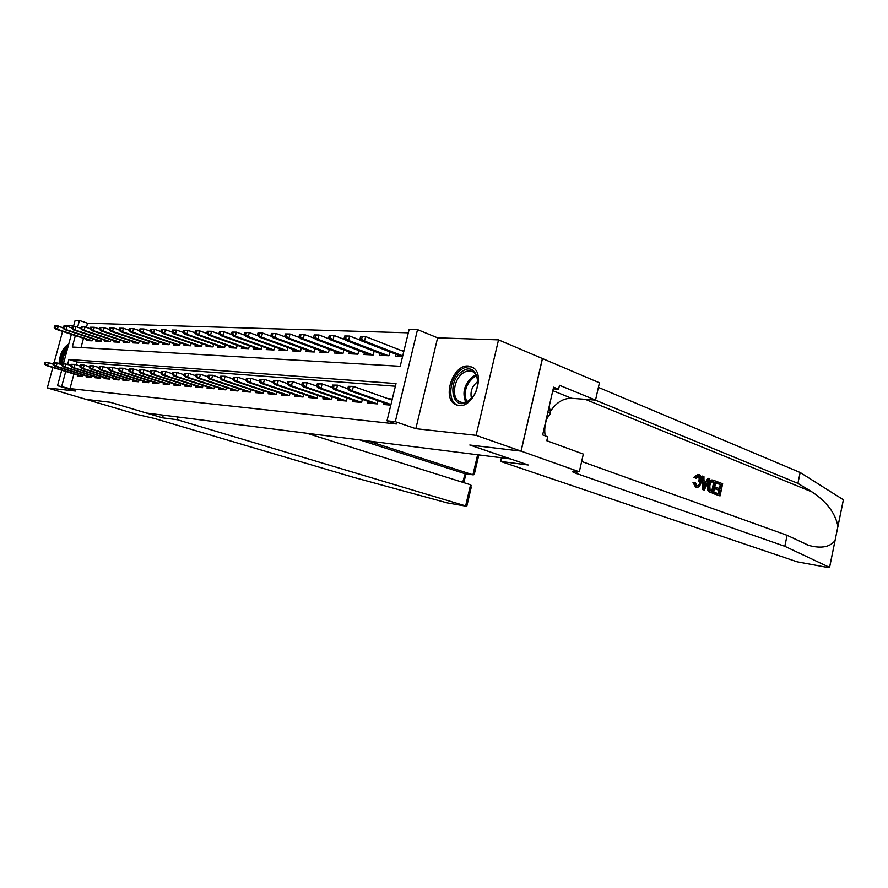 <?xml version="1.0" encoding="UTF-8"?>
<svg xmlns="http://www.w3.org/2000/svg" width="888" height="888" viewBox="0 0 888 888"><rect width="100%" height="100%" fill="white"/><g stroke="black" fill="none" stroke-linecap="round" stroke-linejoin="round"><path stroke-width="1.33" d="M468.309 366.011C452.769 364.191 441.491 398.845 455.755 404.628L458.963 405.505C474.048 407.969 486.102 373.87 472.471 367.255L468.309 366.011M68.731 344.133C63.115 347.308 59.885 353.779 59.03 363.558M75.358 335.62L72.294 347.019L400.211 366.278L409.146 329.393L417.526 329.615L395.293 421.667L387.013 420.79L396.026 383.572L68.953 359.44L67.666 364.202M521.101 451.126L470.063 445.055L528.216 464.99L500.643 461.438L797.024 561.782L826.961 567.332L829.592 567.399L784.814 546.309L573.659 472.494C571.173 471.14 572.738 470.795 578.354 471.461L521.101 451.126L542.479 358.552L498.523 339.871L437.618 337.84L417.526 329.615M73.704 325.685L64.214 325.374L63.969 326.273M73.46 326.573L75.136 320.368L79.432 320.479L77.622 327.195M408.314 332.834L87.546 323.221L79.432 320.479M542.39 358.541L521.012 451.115L476.101 435.342L498.523 339.871M62.582 331.413L54.068 362.892M52.825 367.51L47.308 387.923L75.502 391.042L57.531 385.692L61.705 370.229M521.012 451.115L469.808 445.021L510.2 458.874L146.553 413.053L110.279 402.264L86.158 399.389L47.308 387.923M384.038 402.83L383.638 404.484L390.798 405.15M368.209 401.409L367.81 403.019L377.256 403.896L378.022 400.721M352.814 400.022L352.425 401.598L361.605 402.453L362.36 399.367M337.829 398.668L337.44 400.211L346.387 401.032L347.119 398.046M323.232 397.358L322.855 398.856L331.568 399.667L332.279 396.77M309.024 396.07L308.658 397.535L317.127 398.324L317.826 395.515M295.171 394.827L294.816 396.259L303.074 397.025L303.752 394.283M281.674 393.606L281.318 395.005L289.377 395.748L290.043 393.095M268.509 392.418L268.165 393.784L276.024 394.516L276.668 391.93M255.677 391.253L255.333 392.596L262.992 393.306L263.636 390.787M243.157 390.121L242.824 391.442L250.294 392.13L250.916 389.677M230.936 389.011L230.614 390.309L237.906 390.975L238.506 388.589M219.014 387.934L218.681 389.199L225.807 389.854L226.396 387.534M207.359 386.879L207.048 388.123L213.997 388.766L214.574 386.491M195.982 385.847L195.671 387.068L202.464 387.69L203.03 385.481M184.871 384.848L184.56 386.036L191.198 386.646L191.753 384.493M174.004 383.86L173.704 385.026L180.186 385.625L180.741 383.516M163.392 382.894L163.092 384.049L169.43 384.637L169.963 382.573M153.013 381.951L152.714 383.083L158.908 383.66L159.44 381.64M142.857 381.03L142.568 382.14L148.629 382.706L149.14 380.73M132.923 380.131L132.634 381.218L138.572 381.773L139.072 379.842M123.21 379.254L122.921 380.319L128.727 380.863L129.226 378.976M113.697 378.388L113.42 379.442L119.092 379.964L119.58 378.122M104.384 377.544L104.107 378.577L109.668 379.087L110.145 377.289M95.26 376.712L94.994 377.733L100.444 378.233L100.91 376.468M86.336 375.901L86.069 376.901L91.397 377.4L91.864 375.668M87.546 323.221L86.413 327.417M83.494 338.295L81.019 347.53M87.135 339.482L86.846 340.581L92.119 340.837L92.652 338.816M95.96 339.915L95.66 341.025L101.043 341.292L101.587 339.227M104.962 340.348L104.662 341.469L110.156 341.747L110.711 339.638M114.152 340.781L113.853 341.936L119.458 342.213L120.024 340.06M123.543 341.236L123.232 342.402L128.96 342.69L129.537 340.493M133.133 341.702L132.823 342.89L138.672 343.179L139.261 340.925M142.924 342.169L142.613 343.379L148.585 343.678L149.195 341.381M152.936 342.646L152.614 343.878L158.73 344.189L159.341 341.836M163.17 343.134L162.848 344.4L169.097 344.711L169.719 342.302M173.637 343.645L173.304 344.921L179.687 345.243L180.331 342.768M184.338 344.156L183.994 345.454L190.532 345.787L191.186 343.256M195.282 344.677L194.938 346.009L201.62 346.342L202.298 343.756M206.482 345.21L206.127 346.575L212.976 346.919L213.664 344.255M217.949 345.754L217.593 347.141L224.597 347.497L225.297 344.766M229.681 346.32L229.315 347.73L236.486 348.096L237.207 345.299M241.703 346.886L241.325 348.34L248.673 348.707L249.406 345.832M254.012 347.474L253.635 348.962L261.161 349.339L261.904 346.387M266.622 348.074L266.233 349.595L273.948 349.972L274.714 346.942M279.542 348.695L279.154 350.238L287.068 350.638L287.845 347.519M292.796 349.317L292.396 350.904L300.51 351.315L301.321 348.096M306.393 349.961L305.983 351.581L314.308 352.003L315.129 348.695M320.335 350.627L319.924 352.292L328.46 352.714L329.304 349.306M334.643 351.304L334.221 353.002L342.99 353.446L343.856 349.928M349.339 351.992L348.906 353.746L357.908 354.19L358.796 350.571M364.424 352.703L363.98 354.501L373.226 354.967L374.137 351.226M379.92 353.435L379.476 355.278L388.966 355.755L389.91 351.892M395.848 354.19L395.393 356.077L402.597 356.443M404.062 350.383L400.499 350.216M73.915 373.981L69.997 388.6L396.403 423.976L387.013 420.79M395.382 386.236L77.134 362.015L76.379 364.824M77.589 375.113L77.323 376.09L82.551 376.579L83.006 374.88M392.274 399.045L387.934 398.668M437.618 337.84L415.828 428.682L476.101 435.342M415.828 428.682L395.293 421.667M69.997 388.6L57.531 385.692M63.492 363.569L71.384 334.31M65.712 371.462L61.76 386.147M77.134 362.015L68.953 359.44M44.888 362.237L44.4 364.058L45.255 364.124L45.743 362.304L44.888 362.237L48.496 362.282L47.608 365.556L82.617 376.312M45.743 362.304L53.258 363.758M45.255 364.124L47.608 365.556L46.076 365.434L82.295 376.556M44.4 364.058L46.076 365.434M54.723 325.985L54.224 327.783L55.089 327.816L55.578 326.007L54.723 325.985L58.308 326.018L57.431 329.281L55.889 329.215L91.109 340.792M55.089 327.816L57.431 329.281L92.152 340.692M55.578 326.007L63.037 327.583M55.889 329.215L54.224 327.783M61.328 364.269C61.294 357.509 63.359 351.948 67.521 347.563L67.888 347.264M67.244 349.65C64.125 353.702 62.56 358.352 62.549 363.603M68.398 345.388L67.51 346.065C63.115 350.56 60.717 356.532 60.34 363.969M467.665 401.598C451.681 412.043 446.675 380.375 462.581 371.162C478.421 360.151 484.071 392.285 467.665 401.598M477.866 383.683C478.077 377.966 476.456 374.014 473.015 371.828C470.163 370.307 467.055 370.574 463.68 372.638C453.757 378.321 450.96 398.124 459.629 401.72C462.315 402.974 465.234 402.664 468.387 400.799L472.849 396.747M477.888 381.54L477.5 381.773C472.05 386.125 470.03 391.652 471.439 398.346M472.638 367.355C469.364 366.134 465.878 366.666 462.215 368.942C449.894 376.035 446.453 400.643 457.276 405.05L458.064 405.383M546.131 419.724L550.627 413.22L549.228 406.216M547.874 412.154L550.627 413.22M178.033 417.016L177.334 419.735L465.634 505.905L470.585 484.793L306.871 433.255M471.184 487.534L466.788 506.304L447.263 502.897L353.269 477.267L154.246 418.426L137.829 414.641L86.114 399.389L110.145 402.242L162.56 417.837L177.334 419.735M163.259 415.151L162.56 417.837M367.965 440.948L472.927 474.791L477.622 454.767M466.788 506.304L465.634 505.905M359.895 439.937L464.724 473.626L473.149 474.858L474.214 474.603L474.525 473.282M465.201 473.726L462.681 482.306M471.572 485.88L470.585 484.793M717.437 481.773L722.654 483.771L720.057 495.915L715.007 494.028L715.306 492.618L719.347 494.128L720.146 490.398L716.383 488.977L716.694 487.568L720.457 488.988L721.356 484.793L717.138 483.172L717.437 481.773L716.66 481.673L716.117 483.05L720.335 484.659L719.158 488.5M716.694 487.568L715.317 487.39L715.029 488.8L718.792 490.22L718.348 493.761M715.306 492.618L714.285 492.485L714.23 493.928L720.057 495.915M712.165 479.997C709.867 479.831 708.28 481.496 707.414 484.981L707.891 490.476L708.913 491.763L713.43 493.439L709.723 491.863L708.846 490.598L708.791 485.159C709.49 481.651 710.877 479.953 712.942 480.086L716.05 481.241L713.43 493.439M697.946 474.347L693.828 477.344L696.092 478.31L693.828 477.344M697.968 475.935C699.222 477.056 699.455 478.976 698.667 481.707L700.044 481.884C700.754 479.032 700.355 477.067 698.845 476.001L698.101 475.913M696.325 487.235L694.238 482.561L695.371 482.584L694.083 482.417L692.984 482.406L695.582 487.146L696.658 487.334L695.582 487.146M784.814 546.309L787.101 535.331L808.846 545.432C821.289 548.751 830.014 547.119 835.042 540.548L837.928 526.406C835.442 513.308 826.828 501.831 812.065 491.952L797.912 483.372L595.226 400.077M702.841 476.168L702.075 476.068L702.33 489.488L704.273 490.032L703.107 489.588L702.841 476.168L703.94 476.59L703.962 480.697L707.081 481.884L708.724 478.421L709.812 478.843L704.273 490.032M708.724 478.421L707.947 478.332L705.949 481.451M797.912 483.372L800.177 472.505L598.39 387.379M581.662 461.46L787.101 535.331M837.928 526.406L843.378 499.755L800.177 472.505M579.376 471.595L583.327 454.09L546.786 440.726L547.696 436.774L542.646 434.909L553.601 387.179L558.585 389.21L559.484 385.281L595.526 400.1L599.433 382.795L542.479 358.552M500.643 461.438L501.498 457.775M545.188 435.841C544.244 430.303 544.788 424.586 546.841 418.692M550.283 411.521C556.21 402.553 563.303 398.135 571.583 398.301L595.526 400.1M553.224 388.844L558.585 389.21M698.845 476.001L696.092 478.31M695.371 482.584L696.936 485.903C698.512 485.869 699.544 484.526 700.044 481.884M694.238 482.561L692.984 482.406M695.126 477.5L699.045 474.536C701.243 475.746 701.92 478.321 701.087 482.273C700.31 485.792 698.834 487.479 696.658 487.334M704.983 486.302L706.471 483.183L703.973 482.24L703.995 488.389L704.983 486.302L703.984 486.18M703.107 489.588L702.33 489.488M706.471 483.183L705.105 483.017L703.984 485.459M703.973 482.584L705.105 483.017M714.74 482.262L711.355 481.895L709.812 485.57L710.111 490.398L712.72 491.652L714.74 482.262L713.719 482.129L711.721 491.275M708.791 485.159L707.414 484.981M708.846 490.598L707.891 490.476M709.723 491.863L708.913 491.763M713.253 481.685L712.231 481.562L713.719 482.129M717.138 483.172L716.117 483.05M721.356 484.793L720.335 484.659M716.383 488.977L715.029 488.8M720.146 490.398L718.792 490.22M715.007 494.028L714.23 493.928M53.491 362.915L52.991 364.757L53.857 364.824L54.357 362.981L53.491 362.915L57.132 362.97L56.244 366.278L91.475 377.145M54.357 362.981L62.027 364.491M53.857 364.824L56.244 366.278L54.668 366.145L91.098 377.367M52.991 364.757L54.668 366.145M62.271 363.614L61.772 365.468L62.66 365.545L63.159 363.68L62.271 363.614L65.956 363.669L65.046 367.01L100.511 377.977M63.159 363.68L70.996 365.234M62.66 365.545L65.046 367.01L63.448 366.877L100.078 378.199M61.772 365.468L63.448 366.877M71.24 364.324L70.729 366.2L71.639 366.278L72.139 364.402L71.24 364.324L74.958 364.38L74.048 367.754L109.735 378.843M72.139 364.402L74.958 364.38L80.142 366M71.639 366.278L74.048 367.754L72.416 367.621L109.257 379.054M70.729 366.2L72.416 367.621M80.397 365.057L79.887 366.955L80.819 367.022L81.33 365.123L80.397 365.057L84.171 365.112L83.25 368.52L119.159 379.72M81.33 365.123L84.171 365.112L89.499 366.777M80.819 367.022L83.25 368.52L81.585 368.387L118.615 379.92M79.887 366.955L81.585 368.387M63.392 326.273L62.893 328.105L63.77 328.138L64.269 326.307L63.392 326.273L67.022 326.318L66.134 329.615L64.558 329.548L99.978 341.236M63.77 328.138L66.134 329.615L101.077 341.147M64.269 326.307L67.022 326.318L71.884 327.938M64.558 329.548L62.893 328.105M72.25 326.584L71.75 328.427L72.65 328.46L73.149 326.618L72.25 326.584L75.924 326.629L75.025 329.959L73.415 329.892L109.035 341.691M72.65 328.46L75.025 329.959L110.19 341.614M73.149 326.618L75.924 326.629L80.919 328.294M73.415 329.892L71.75 328.427M81.296 326.895L80.797 328.76L81.707 328.793L82.218 326.928L81.296 326.895L85.015 326.939L84.116 330.303L82.462 330.236L118.271 342.158M81.707 328.793L84.116 330.303L119.492 342.091M82.218 326.928L85.015 326.939L90.154 328.66M82.462 330.236L80.797 328.76M90.543 327.217L90.032 329.104L90.976 329.137L91.475 327.25L90.543 327.217L94.306 327.261L93.395 330.658L91.708 330.591L127.706 342.635M90.976 329.137L93.395 330.658L128.993 342.568M91.475 327.25L94.306 327.261L99.589 329.037M91.708 330.591L90.032 329.104M89.766 365.801L89.255 367.721L90.199 367.799L90.709 365.867L89.766 365.801L93.573 365.856L92.652 369.308L128.793 380.619M90.709 365.867L93.573 365.856L99.068 367.577M90.199 367.799L92.652 369.308L90.942 369.164L128.183 380.808M89.255 367.721L90.942 369.164M99.989 327.539L99.478 329.448L100.433 329.481L100.943 327.572L99.989 327.539L103.796 327.583L102.875 331.024L101.154 330.958L137.351 343.112M100.433 329.481L102.875 331.024L138.695 343.068M100.943 327.572L103.796 327.583L109.235 329.426M101.154 330.958L99.478 329.448M99.334 366.555L98.823 368.498L99.789 368.576L100.311 366.633L99.334 366.555L103.197 366.611L102.264 370.107L138.628 381.529M100.311 366.633L103.197 366.611L108.847 368.398M99.789 368.576L102.264 370.107L100.522 369.963L137.962 381.718M98.823 368.498L100.522 369.963M109.646 327.872L109.135 329.803L110.112 329.837L110.623 327.905L109.646 327.872L113.498 327.927L112.565 331.391L110.811 331.324L147.197 343.612M110.112 329.837L112.565 331.391L148.618 343.567M110.623 327.905L113.498 327.927L119.092 329.825M110.811 331.324L109.135 329.803M109.124 367.332L108.602 369.297L109.59 369.375L110.112 367.41L109.124 367.332L113.031 367.388L112.088 370.929L148.696 382.473M110.112 367.41L113.031 367.388L118.848 369.242M109.59 369.375L112.088 370.929L110.301 370.773L147.952 382.639M108.602 369.297L110.301 370.773M119.525 328.216L119.003 330.17L120.002 330.203L120.524 328.249L119.525 328.216L123.41 328.26L122.477 331.779L120.679 331.701L157.265 344.111M120.002 330.203L122.477 331.779L158.752 344.089M120.524 328.249L123.41 328.26L129.171 330.236M120.679 331.701L119.003 330.17M119.136 368.132L118.615 370.118L119.625 370.196L120.146 368.209L119.136 368.132L123.088 368.187L122.144 371.761L158.974 383.427M120.146 368.209L123.088 368.187L129.071 370.096M119.625 370.196L122.144 371.761L120.313 371.606L158.164 383.594M118.615 370.118L120.313 371.606M129.615 328.56L129.093 330.536L130.114 330.569L130.636 328.604L129.615 328.56L133.555 328.616L132.612 332.168L130.769 332.09L167.554 344.633M130.114 330.569L132.612 332.168L169.12 344.622M130.636 328.604L133.555 328.616L139.494 330.647M130.769 332.09L129.093 330.536M129.382 368.942L128.849 370.951L129.881 371.04L130.414 369.019L129.382 368.942L133.378 368.997L132.423 372.616L169.486 384.404M130.414 369.019L133.378 368.997L139.549 370.973M129.881 371.04L132.423 372.616L130.558 372.461L168.609 384.56M128.849 370.951L130.558 372.461M139.949 328.915L139.416 330.913L140.471 330.958L140.992 328.96L139.949 328.915L143.934 328.971L142.99 332.556L141.103 332.489L178.077 345.166M140.471 330.958L142.99 332.556L179.709 345.155M140.992 328.96L143.934 328.971L150.039 331.08M141.103 332.489L139.416 330.913M139.86 369.774L139.327 371.806L140.382 371.894L140.926 369.863L139.86 369.774L143.9 369.83L142.946 373.493L180.242 385.414M140.926 369.863L143.9 369.83L150.261 371.872M140.382 371.894L142.946 373.493L141.037 373.326L179.298 385.547M139.327 371.806L141.037 373.326M150.516 329.281L149.983 331.302L151.06 331.346L151.582 329.326L150.516 329.281L154.545 329.337L153.591 332.967L151.67 332.9L188.833 345.698M151.06 331.346L153.591 332.967L190.554 345.709M151.582 329.326L154.545 329.337L160.85 331.524M151.67 332.9L149.983 331.302M150.583 370.629L150.05 372.683L151.138 372.771L151.67 370.707L150.583 370.629L154.679 370.685L153.713 374.392L191.253 386.435M151.67 370.707L154.679 370.685L161.228 372.805M151.138 372.771L153.713 374.392L151.759 374.225L190.221 386.558M150.05 372.683L151.759 374.225M161.339 329.659L160.795 331.701L161.894 331.746L162.426 329.692L161.339 329.659L165.423 329.703L164.458 333.389L162.482 333.311L199.844 346.253M161.894 331.746L164.458 333.389L201.643 346.287M162.426 329.692L165.423 329.703L171.906 331.968M162.482 333.311L160.795 331.701M161.572 371.495L161.028 373.582L162.138 373.67L162.682 371.584L161.572 371.495L165.723 371.561L164.746 375.302L202.519 387.49M162.682 371.584L165.723 371.561L172.472 373.748M162.138 373.67L164.746 375.302L162.737 375.136L201.398 387.601M161.028 373.582L162.737 375.136M172.405 330.036L171.872 332.112L172.994 332.145L173.526 330.081L172.405 330.036L176.546 330.092L175.569 333.81L173.549 333.733L211.1 346.82M172.994 332.145L175.569 333.81L212.987 346.864M173.526 330.081L176.546 330.092L183.228 332.434M173.549 333.733L171.872 332.112M172.816 372.394L172.272 374.492L173.415 374.592L173.959 372.483L172.816 372.394L177.023 372.449L176.035 376.246L214.041 388.567M173.959 372.483L177.023 372.449L183.971 374.725M173.415 374.592L176.035 376.246L173.981 376.068L212.843 388.655M172.272 374.492L173.981 376.068M183.749 330.436L183.206 332.523L184.349 332.567L184.904 330.469L183.749 330.436L187.934 330.48L186.957 334.254L184.893 334.166L222.633 347.397M184.349 332.567L186.957 334.254L224.597 347.463M184.904 330.469L187.934 330.48L195.993 332.989L196.548 330.869L195.371 330.836L194.816 332.945L196.503 334.621L234.432 347.996M184.893 334.166L183.206 332.523M184.349 373.304L183.794 375.435L184.959 375.535L185.514 373.393L184.349 373.304L188.6 373.371L187.601 377.211L225.852 389.666M185.514 373.393L188.6 373.371L195.771 375.724M184.959 375.535L187.601 377.211L185.503 377.034L224.564 389.743M183.794 375.435L185.503 377.034M195.371 330.836L199.611 330.88L198.623 334.698L236.497 348.074M195.993 332.989L198.623 334.698L196.503 334.621M196.548 330.869L199.611 330.88L206.76 333.422M196.159 374.248L195.593 376.401L196.792 376.501L197.347 374.336L196.159 374.248L200.466 374.303L199.456 378.188L237.951 390.798M197.347 374.336L200.466 374.303L207.859 376.745M196.792 376.501L199.456 378.188L197.303 378.011L236.563 390.853M195.593 376.401L197.303 378.011M207.27 331.246L206.715 333.389L207.925 333.433L208.48 331.28L207.27 331.246L211.566 331.302L210.567 335.153L208.403 335.076L246.509 348.596M207.925 333.433L210.567 335.153L248.673 348.695M208.48 331.28L211.566 331.302L219.047 333.977M208.403 335.076L206.715 333.389M208.258 375.202L207.692 377.389L208.924 377.489L209.49 375.302L208.258 375.202L212.621 375.269L211.61 379.198L250.338 391.952M209.49 375.302L212.621 375.269L220.257 377.8M208.924 377.489L211.61 379.198L209.402 379.021L248.851 391.997M207.692 377.389L209.402 379.021M219.469 331.668L218.914 333.833L220.146 333.877L220.712 331.712L219.469 331.668L223.82 331.724L222.821 335.631L220.59 335.542L258.896 349.217M220.146 333.877L222.821 335.631L261.15 349.339M220.712 331.712L223.82 331.724L231.657 334.543M220.59 335.542L218.914 333.833M220.668 376.19L220.102 378.399L221.356 378.51L221.933 376.29L220.668 376.19L225.097 376.257L224.076 380.242L263.037 393.14M221.933 376.29L225.097 376.257L232.967 378.887M221.356 378.51L224.076 380.242L221.811 380.053L261.449 393.162M220.102 378.399L221.811 380.053M231.979 332.101L231.413 334.288L232.689 334.343L233.255 332.134L231.979 332.101L236.397 332.145L235.376 336.108L233.1 336.019L271.573 349.861M232.689 334.343L235.376 336.108L273.893 349.972M233.255 332.134L236.397 332.145L244.589 335.12M233.1 336.019L231.413 334.288M233.4 377.2L232.834 379.442L234.121 379.542L234.687 377.3L233.4 377.2L237.884 377.267L236.852 381.307L276.057 394.361M234.687 377.3L237.884 377.267L246.02 379.997M234.121 379.542L236.852 381.307L234.532 381.107L274.37 394.361M232.834 379.442L234.532 381.107M244.811 332.534L244.244 334.765L245.543 334.809L246.109 332.578L244.811 332.534L249.284 332.589L248.263 336.596L245.921 336.508L284.571 350.516M245.543 334.809L248.263 336.596L286.946 350.627M246.109 332.578L249.284 332.589L257.853 335.72M245.921 336.508L244.244 334.765M246.464 378.233L245.887 380.508L247.208 380.619L247.785 378.344L246.464 378.233L251.004 378.31L249.972 382.395L289.41 395.604M247.785 378.344L251.004 378.31L259.407 381.141M247.208 380.619L249.972 382.395L247.586 382.195L287.601 395.593M245.887 380.508L247.586 382.195M257.975 332.989L257.398 335.242L258.73 335.298L259.307 333.033L257.975 332.989L262.504 333.044L261.472 337.107L259.074 337.018L297.902 351.182M258.73 335.298L261.472 337.107L300.333 351.304M259.307 333.033L262.504 333.044L271.462 336.341M259.074 337.018L257.398 335.242M259.873 379.298L259.285 381.607L260.65 381.718L261.227 379.409L259.873 379.298L264.48 379.376L263.425 383.516L303.108 396.892M261.227 379.409L264.48 379.376L273.149 382.317M260.65 381.718L263.425 383.516L260.983 383.305L301.187 396.847M259.285 381.607L260.983 383.305M271.484 333.455L270.907 335.742L272.272 335.797L272.849 333.511L271.484 333.455L276.079 333.511L275.036 337.629L272.572 337.529L311.566 351.87M272.272 335.797L275.036 337.629L314.063 351.992M272.849 333.511L276.079 333.511L285.437 336.985M272.572 337.529L270.907 335.742M273.637 380.397L273.049 382.728L274.448 382.839L275.036 380.508L273.637 380.397L278.31 380.464L277.256 384.659L317.16 398.201M275.036 380.508L278.31 380.464L287.268 383.527M274.448 382.839L277.256 384.659L274.736 384.46L315.118 398.135M273.049 382.728L274.736 384.46M285.348 333.932L284.771 336.252L286.169 336.308L286.757 333.988L285.348 333.932L290.01 333.999L288.955 338.161L286.424 338.062L325.596 352.569M286.169 336.308L288.955 338.161L328.16 352.703M286.757 333.988L290.01 333.999L299.789 337.651M286.424 338.062L284.771 336.252M287.768 381.518L287.179 383.882L288.611 383.993L289.211 381.629L287.768 381.518L292.518 381.585L291.442 385.847L331.59 399.556M289.211 381.629L292.518 381.585L301.776 384.781M288.611 383.993L291.442 385.847L288.866 385.625L329.415 399.467M287.179 383.882L288.866 385.625M299.589 334.432L299.001 336.774L300.444 336.829L301.032 334.476L299.589 334.432L304.318 334.487L303.263 338.716L300.655 338.617L339.982 353.291M300.444 336.829L303.263 338.716L342.613 353.424M301.032 334.476L304.318 334.487L314.541 338.339M300.655 338.617L299.001 336.774M302.297 382.673L301.698 385.07L303.174 385.192L303.774 382.784L302.297 382.673L307.104 382.739L306.027 387.057L346.409 400.943M303.774 382.784L307.104 382.739L316.683 386.058M303.174 385.192L306.027 387.057L303.374 386.835L344.1 400.821M301.698 385.07L303.374 386.835M314.219 334.931L313.631 337.307L315.118 337.362L315.706 334.987L314.219 334.931L319.014 334.998L317.948 339.272L315.273 339.172L354.756 354.035M315.118 337.362L317.948 339.272L357.464 354.168M315.706 334.987L319.014 334.998L329.692 339.05M315.273 339.172L313.631 337.307M317.227 383.86L316.628 386.28L318.137 386.413L318.748 383.971L317.227 383.86L322.111 383.927L321.023 388.3L361.627 402.375M318.748 383.971L322.111 383.927L332.012 387.39M318.137 386.413L321.023 388.3L318.293 388.078L359.174 402.22M316.628 386.28L318.293 388.078M329.259 335.453L328.66 337.862L330.192 337.917L330.791 335.509L329.259 335.453L334.121 335.509L333.044 339.86L330.303 339.749L369.93 354.8M330.192 337.917L333.044 339.86L372.705 354.934M330.791 335.509L334.121 335.509L345.266 339.782M330.303 339.749L328.66 337.862M332.578 385.07L331.968 387.534L333.533 387.668L334.143 385.192L332.578 385.07L337.529 385.148L336.441 389.588L377.267 403.84M334.143 385.192L337.529 385.148L347.774 388.755M333.533 387.668L336.441 389.588L333.633 389.355L374.669 403.663M331.968 387.534L333.633 389.355M344.722 335.986L344.111 338.428L345.687 338.483L346.287 336.041L344.722 335.986L349.661 336.053L348.573 340.448L345.743 340.337L385.525 355.577M345.687 338.483L348.573 340.448L388.367 355.722M346.287 336.041L349.661 336.053L361.294 340.548M345.743 340.337L344.111 338.428M348.374 386.324L347.752 388.833L349.361 388.955L349.972 386.458L348.374 386.324L353.402 386.402L352.292 390.909L390.953 404.506M349.972 386.458L353.402 386.402L392.019 400.111M349.361 388.955L352.292 390.909L349.406 390.665L390.587 405.139M347.752 388.833L349.406 390.665M360.617 336.53L360.006 339.016L361.627 339.072L362.237 336.585L360.617 336.53L365.634 336.596L364.535 341.059L361.627 340.948L401.543 356.388M361.627 339.072L364.535 341.059L402.741 355.866M362.237 336.585L365.634 336.596L403.796 351.504M361.627 340.948L360.006 339.016M465.689 402.042C461.938 392.363 464.402 383.783 473.082 376.323L476.09 374.947M476.59 375.901L474.037 377.123C465.789 384.138 463.347 392.318 466.711 401.676M812.065 491.952L585.236 399.323M577.1 471.306L576.567 473.659M829.559 567.388L835.042 540.548M552.791 390.687L571.583 398.301M710.966 492.518L710.189 492.418M455.755 404.628L457.398 405.239M461.016 402.242L459.629 401.72M478.832 454.922L474.214 474.603M464.946 473.681L473.149 474.858M463.858 482.672L465.934 473.826M808.846 545.432L805.372 544.189M573.97 471.117L573.659 472.494M829.592 567.399L835.086 540.481M837.95 526.517L843.411 499.766"/></g></svg>
